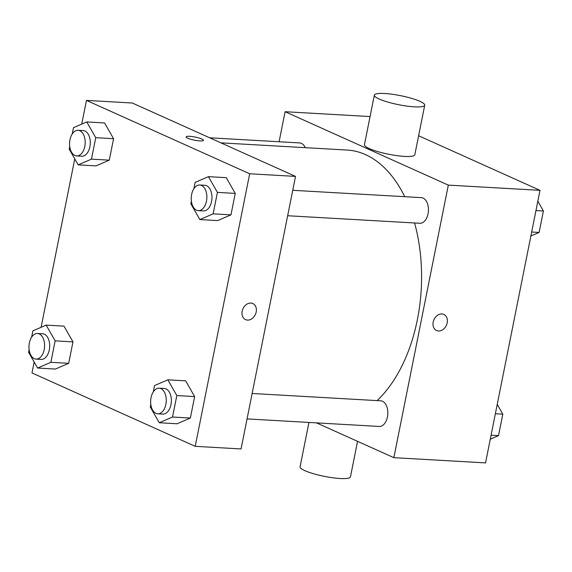 <?xml version="1.0" encoding="UTF-8"?>
<svg xmlns="http://www.w3.org/2000/svg" width="572" height="572" viewBox="0 0 572 572"><rect width="100%" height="100%" fill="white"/><g stroke="black" fill="none" stroke-linecap="round" stroke-linejoin="round"><path stroke-width="0.86" d="M418.618 135.757L540.004 190.34L485.542 462.891L393.858 457.664L316.495 422.872M279.1 141.756L285.099 111.719L448.319 185.113L540.004 190.34M448.319 185.113L393.858 457.664M443.808 314.421A8.83 6.835 -65.8 0 1 446.875 324.095A8.83 6.835 -65.8 0 1 438.488 330.995A8.83 6.835 -65.8 0 1 436.572 330.53A8.83 6.835 -65.8 0 1 433.962 319.676A8.83 6.835 -65.8 0 1 443.815 314.421A8.83 6.835 -65.8 0 1 446.875 324.095A8.83 6.835 -65.8 0 1 438.488 330.995A8.83 6.835 -65.8 0 1 436.565 330.53M377.091 400.6A134.856 81.896 -86.7 0 0 414.571 222.98M404.719 196.689A134.856 81.896 -86.7 0 0 347.161 150.057L220.928 142.857M305.298 147.669A12.841 7.801 -86.7 0 0 299.678 142.928L209.667 137.795M287.659 215.737L419.884 223.28A12.841 7.801 -86.7 0 0 428.407 210.904A12.841 7.801 -86.7 0 0 421.349 197.64L292.742 190.304M247.061 418.911L379.286 426.455A12.841 7.801 -86.7 0 0 387.809 414.078A12.841 7.801 -86.7 0 0 380.752 400.815L252.138 393.479M285.099 111.719L370.063 116.566M424.724 105.205L414.822 154.755A25.683 4.619 -168.7 0 1 388.724 154.254A25.683 4.619 -168.7 0 1 364.443 144.695L374.345 95.138A25.683 4.619 -168.7 0 1 392.163 94.244A25.683 4.619 -168.7 0 1 419.912 101.33A25.683 4.619 -168.7 0 1 424.724 105.205A25.683 4.619 -168.7 0 1 398.627 104.697A25.683 4.619 -168.7 0 1 374.345 95.138M308.944 422.443L300.078 466.795A25.683 4.619 11.3 0 0 304.897 470.67A25.683 4.619 11.3 0 0 332.639 477.756A25.683 4.619 11.3 0 0 350.457 476.862L357.557 441.341M81.717 124.124L86.458 100.393L132.296 103.01L295.517 176.398L241.055 448.948L195.216 446.332L31.996 372.944L34.17 362.055M86.458 100.393L249.678 173.781L295.517 176.398M249.678 173.781L195.216 446.332M252.81 303.532A8.83 6.835 -65.8 0 1 255.87 313.199A8.83 6.835 -65.8 0 1 247.483 320.098A8.83 6.835 -65.8 0 1 245.567 319.634A8.83 6.835 -65.8 0 1 242.957 308.78A8.83 6.835 -65.8 0 1 252.81 303.532A8.83 6.835 -65.8 0 1 255.877 313.199A8.83 6.835 -65.8 0 1 247.49 320.098A8.83 6.835 -65.8 0 1 245.567 319.634M104.583 122.966L113.571 138.696L109.281 160.153L96.01 165.88L109.281 160.153L113.571 138.696L104.583 122.966L86.758 121.943L95.746 137.68L91.456 159.138L78.185 164.865L69.198 149.128L69.727 146.496M185.664 380.845L194.644 396.582L190.362 418.039L177.084 423.759L190.362 418.039L194.644 396.582L185.664 380.845L167.832 379.829L176.82 395.559L172.53 417.024L159.259 422.744L150.272 407.014L150.801 404.383M41.112 327.298L74.768 158.88M226.262 177.67L235.242 193.407L230.959 214.865L217.682 220.585L230.959 214.865L235.242 193.407L226.262 177.67L208.43 176.655L217.417 192.385L213.127 213.849L199.857 219.569L190.869 203.839L191.398 201.208M63.985 326.14L72.973 341.87L68.683 363.327L55.412 369.054L68.683 363.327L72.973 341.87L63.985 326.14L46.16 325.118L55.148 340.855L50.858 362.312L37.588 368.039L28.6 352.302L29.129 349.671M201.816 139.01A8.83 1.587 -168.7 0 1 203.468 140.34A8.83 1.587 -168.7 0 1 194.494 140.169A8.83 1.587 -168.7 0 1 186.15 136.88A8.83 1.587 -168.7 0 1 192.278 136.572A8.83 1.587 -168.7 0 1 201.816 139.01M186.15 136.887A8.83 1.587 -168.7 0 1 192.278 136.579A8.83 1.587 -168.7 0 1 201.809 139.017A8.83 1.587 -168.7 0 1 203.468 140.347M31.632 337.151L32.89 330.845L46.16 325.118M36.05 359.109L41.141 359.402A12.841 7.801 -86.7 0 0 49.657 347.025A12.841 7.801 -86.7 0 0 42.607 333.755L37.509 333.469A12.841 7.801 -86.7 0 0 29.129 344.387A12.841 7.801 -86.7 0 0 34.306 358.68A12.841 7.801 -86.7 0 0 36.05 359.109A12.841 7.801 -86.7 0 0 44.566 346.732A12.841 7.801 -86.7 0 0 37.509 333.469M55.148 340.855L72.973 341.87M50.858 362.312L68.683 363.327M37.588 368.039L55.412 369.054M72.229 133.977L73.488 127.67L86.758 121.943M76.648 155.934L81.739 156.227A12.841 7.801 -86.7 0 0 90.254 143.851A12.841 7.801 -86.7 0 0 83.205 130.58L78.107 130.294A12.841 7.801 -86.7 0 0 69.727 141.213A12.841 7.801 -86.7 0 0 74.903 155.505A12.841 7.801 -86.7 0 0 76.648 155.934A12.841 7.801 -86.7 0 0 85.164 143.558A12.841 7.801 -86.7 0 0 78.107 130.294M95.746 137.68L113.571 138.696M91.456 159.138L109.281 160.153M78.185 164.865L96.01 165.88M153.303 391.856L154.562 385.557L167.832 379.829M157.722 413.821L162.813 414.107A12.841 7.801 -86.7 0 0 171.335 401.73A12.841 7.801 -86.7 0 0 164.278 388.467L159.18 388.173A12.841 7.801 -86.7 0 0 150.801 399.092A12.841 7.801 -86.7 0 0 155.977 413.384A12.841 7.801 -86.7 0 0 157.722 413.821A12.841 7.801 -86.7 0 0 166.237 401.444A12.841 7.801 -86.7 0 0 159.18 388.173M176.82 395.559L194.644 396.582M172.53 417.024L190.362 418.039M159.259 422.744L177.084 423.759M193.901 188.681L195.159 182.382L208.43 176.655M198.32 210.646L203.41 210.932A12.841 7.801 -86.7 0 0 211.933 198.555A12.841 7.801 -86.7 0 0 204.876 185.292L199.785 184.999A12.841 7.801 -86.7 0 0 191.398 195.917A12.841 7.801 -86.7 0 0 196.575 210.21A12.841 7.801 -86.7 0 0 198.32 210.646A12.841 7.801 -86.7 0 0 206.835 198.269A12.841 7.801 -86.7 0 0 199.785 184.999M217.417 192.385L235.242 193.407M213.127 213.849L230.959 214.865M199.857 219.569L217.682 220.585M497.232 404.404L502.802 414.157L498.512 435.614L490.283 439.16M495.366 413.735L502.802 414.157M491.076 435.192L498.512 435.614M537.83 201.23L543.4 210.982L539.11 232.439L530.887 235.986M535.964 210.553L543.4 210.982M531.681 232.017L539.11 232.439"/></g></svg>
